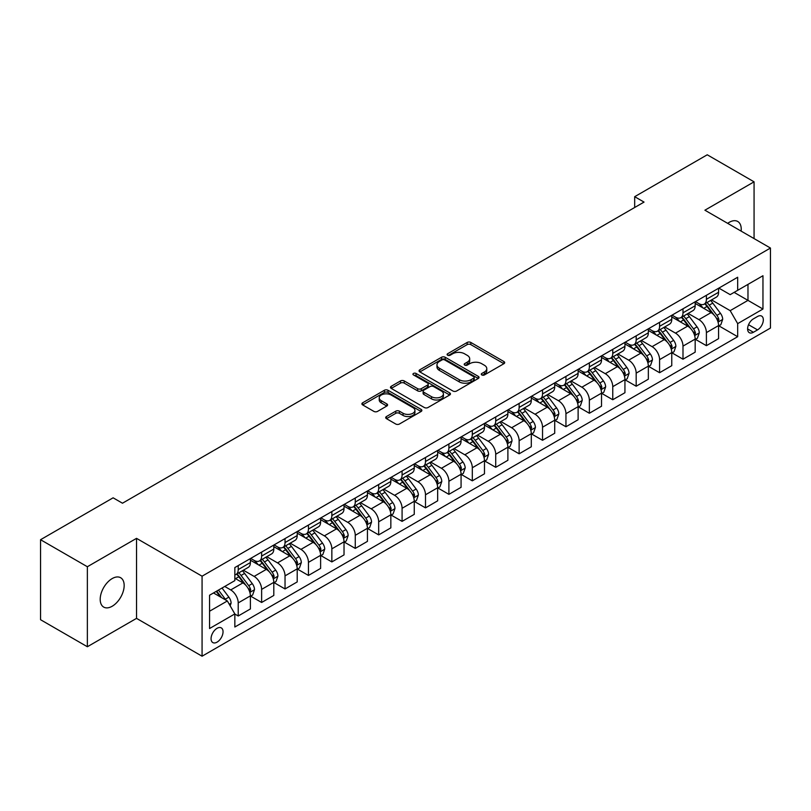 <?xml version="1.0" encoding="UTF-8"?>
<svg xmlns="http://www.w3.org/2000/svg" width="811" height="811" viewBox="0 0 811 811"><rect width="100%" height="100%" fill="white"/><g stroke="black" fill="none" stroke-linecap="round" stroke-linejoin="round"><path stroke-width="1.22" d="M481.815 374.956A1.825 1.054 0 0 0 484.39 374.956L503.925 363.683A2.595 1.5 0 0 0 504.685 362.618A2.595 1.5 0 0 0 503.925 361.564L470.836 342.455A2.595 1.5 0 0 0 467.156 342.455L447.631 353.738A1.825 1.054 0 0 0 447.094 354.478A1.825 1.054 0 0 0 447.631 355.218A1.825 1.054 0 0 0 450.206 355.218L452.731 353.758A8.323 4.805 0 0 1 464.49 353.758L467.248 355.35A8.323 4.805 0 0 1 469.691 358.746A8.323 4.805 0 0 1 467.248 362.142L464.723 363.602A1.825 1.054 0 0 0 464.196 364.342A1.825 1.054 0 0 0 464.723 365.092A1.825 1.054 0 0 0 467.298 365.092L469.822 363.632A8.323 4.805 0 0 1 481.592 363.632L484.349 365.224A8.323 4.805 0 0 1 486.782 368.62A8.323 4.805 0 0 1 484.349 372.016L481.815 373.476A1.825 1.054 0 0 0 481.288 374.216A1.825 1.054 0 0 0 481.815 374.956L481.815 373.476M112.182 606.253A16.95 9.783 120 0 0 123.252 591.32A16.95 9.783 120 0 0 120.657 577.736A16.95 9.783 120 0 0 112.182 578.578A16.95 9.783 120 0 0 101.111 593.51A16.95 9.783 120 0 0 103.707 607.094A16.95 9.783 120 0 0 112.182 606.253M741.132 231.125A16.95 9.783 120 0 0 737.726 221.474A16.95 9.783 120 0 0 729.251 222.315A16.95 9.783 120 0 0 727.67 223.349M217.054 642.15A8.475 4.896 120 0 0 222.589 634.678A8.475 4.896 120 0 0 221.291 627.896A8.475 4.896 120 0 0 217.054 628.312A8.475 4.896 120 0 0 211.519 635.783A8.475 4.896 120 0 0 212.817 642.576A8.475 4.896 120 0 0 217.054 642.15M386.462 416.54A2.595 1.5 0 0 0 385.701 417.594A2.595 1.5 0 0 0 386.462 418.658L395.748 424.021A2.595 1.5 0 0 0 399.417 424.021L421.112 411.491A2.595 1.5 0 0 0 421.872 410.437A2.595 1.5 0 0 0 421.112 409.373L388.023 390.273A2.595 1.5 0 0 0 384.353 390.273L362.659 402.793A2.595 1.5 0 0 0 361.899 403.858A2.595 1.5 0 0 0 362.659 404.912L373.871 411.39A2.595 1.5 0 0 0 377.551 411.39L386.827 406.027A2.595 1.5 0 0 0 387.587 404.963A2.595 1.5 0 0 0 386.827 403.908L381.271 400.695A6.954 4.014 0 0 1 379.234 397.856A6.954 4.014 0 0 1 383.522 394.146A6.954 4.014 0 0 1 391.105 395.018L412.89 407.598A6.954 4.014 0 0 1 414.928 410.437A6.954 4.014 0 0 1 410.63 414.137A6.954 4.014 0 0 1 403.057 413.275L399.417 411.177A2.595 1.5 0 0 0 395.748 411.177L386.462 416.54L386.462 418.658M136.532 538.352L87.365 566.737L40.55 539.71L40.55 619.716L87.365 646.742L136.532 618.367L202.071 656.211L202.071 576.195L136.532 538.352L136.532 618.367M754.068 238.586L754.068 181.826L704.901 210.201L770.45 248.044L202.071 576.195M754.068 181.826L707.243 154.789L634.678 196.688L634.678 207.504M40.55 539.71L113.114 497.812L122.481 503.215L644.035 202.091L634.678 196.688M452.913 391.014A2.595 1.5 0 0 0 456.593 391.014L478.277 378.484A2.595 1.5 0 0 0 479.048 377.429A2.595 1.5 0 0 0 478.277 376.365L445.198 357.266A2.595 1.5 0 0 0 441.519 357.266L419.824 369.786A2.595 1.5 0 0 0 419.064 370.85A2.595 1.5 0 0 0 419.824 371.904L452.913 391.014M414.208 375.351A1.825 1.054 0 0 1 416.053 375.605L416.053 373.445L449.7 392.869A2.595 1.5 0 0 1 450.46 393.933A2.595 1.5 0 0 1 449.7 394.987L428.005 407.517A2.595 1.5 0 0 1 424.325 407.517L391.247 388.408L400.522 383.096L400.522 380.927L391.247 386.289A2.595 1.5 0 0 0 390.476 387.354A2.595 1.5 0 0 0 391.247 388.408L391.247 386.289M400.522 383.096A2.595 1.5 0 0 1 404.202 383.096L404.202 380.927A2.595 1.5 0 0 0 400.522 380.927M404.202 380.927L417.624 388.672A2.595 1.5 0 0 0 421.294 388.672L427.458 385.124A2.595 1.5 0 0 0 428.218 384.059A2.595 1.5 0 0 0 427.458 382.995L413.488 374.935A1.825 1.054 0 0 1 412.951 374.185A1.825 1.054 0 0 1 414.076 373.222A1.825 1.054 0 0 1 416.053 373.445M757.525 316.493L753.409 318.865A8.211 4.744 120 0 0 748.046 326.103A8.211 4.744 120 0 0 749.303 332.682A8.211 4.744 120 0 0 753.409 332.277L757.525 329.895A8.211 4.744 120 0 0 762.887 322.666A8.211 4.744 120 0 0 761.63 316.087A8.211 4.744 120 0 0 757.525 316.493M202.071 656.211L770.45 328.06L770.45 248.044M718.86 288.108L730.184 294.646L737.675 290.328L737.675 277.24L234.845 567.548L234.845 580.625L209.562 595.223L209.562 628.525L234.845 613.927L234.845 627.015L737.675 336.707L737.675 323.63L730.184 310.654L711.561 299.898M737.675 290.328L762.958 275.73L762.958 309.032L737.675 323.63M87.365 566.737L87.365 646.742M734.117 292.376L747.975 300.374L747.975 284.377L762.958 275.73M730.184 310.654L747.975 300.374L762.958 309.032M209.562 611.23L227.354 600.961L213.496 592.953M234.845 614.039L238.221 615.985L238.221 602.908A10.594 6.113 -120 0 0 230.729 589.932L224.738 586.465M238.221 615.985L250.386 608.96L250.386 595.872A10.594 6.113 -120 0 0 242.894 582.896L234.845 578.253M250.67 596.146L261.629 602.472L261.629 589.384A10.594 6.113 -120 0 0 254.137 576.418L243.381 570.204M261.629 602.472L273.804 595.446L273.804 582.359A10.594 6.113 -120 0 0 266.312 569.383L250.386 560.198M274.077 582.633L285.036 588.958L285.036 575.871A10.594 6.113 -120 0 0 277.544 562.895L266.789 556.691M285.036 588.958L297.211 581.923L297.211 568.846A10.594 6.113 -120 0 0 289.72 555.87L273.804 546.675M297.485 569.119L308.444 575.445L308.444 562.358A10.594 6.113 -120 0 0 300.952 549.382L290.196 543.177M308.444 575.445L320.619 568.41L320.619 555.332A10.594 6.113 -120 0 0 313.127 542.356L297.211 533.162M320.903 555.596L331.851 561.922L331.851 548.844A10.594 6.113 -120 0 0 324.359 535.868L313.604 529.654M331.851 561.922L344.026 554.896L344.026 541.819A10.594 6.113 -120 0 0 336.535 528.843L320.619 519.648M344.31 542.083L355.269 548.408L355.269 535.331A10.594 6.113 -120 0 0 347.777 522.355L337.021 516.141M355.269 548.408L367.434 541.383L367.434 528.296A10.594 6.113 -120 0 0 359.942 515.33L344.026 506.135M367.718 528.569L378.676 534.895L378.676 521.808A10.594 6.113 -120 0 0 371.185 508.842L360.429 502.627M378.676 534.895L390.841 527.87L390.841 514.782A10.594 6.113 -120 0 0 383.36 501.806L367.434 492.622M391.125 515.056L402.084 521.382L402.084 508.294A10.594 6.113 -120 0 0 394.592 495.318L383.836 489.114M402.084 521.382L414.259 514.356L414.259 501.269A10.594 6.113 -120 0 0 406.767 488.293L390.841 479.108M414.533 501.543L425.491 507.868L425.491 494.781A10.594 6.113 -120 0 0 418 481.805L407.244 475.601M425.491 507.868L437.666 500.833L437.666 487.756A10.594 6.113 -120 0 0 430.175 474.78L414.259 465.585M437.95 488.019L448.899 494.345L448.899 481.268A10.594 6.113 -120 0 0 441.407 468.292L430.651 462.077M448.899 494.345L461.074 487.32L461.074 474.242A10.594 6.113 -120 0 0 453.582 461.266L437.666 452.072M461.358 474.506L472.306 480.832L472.306 467.754A10.594 6.113 -120 0 0 464.815 454.778L454.059 448.564M472.306 480.832L484.481 473.806L484.481 460.719A10.594 6.113 -120 0 0 476.99 447.753L461.074 438.558M484.765 460.993L495.724 467.318L495.724 454.241A10.594 6.113 -120 0 0 488.232 441.265L477.476 435.051M495.724 467.318L507.889 460.293L507.889 447.206A10.594 6.113 -120 0 0 500.397 434.23L484.481 425.045M508.173 447.479L519.131 453.805L519.131 440.718A10.594 6.113 -120 0 0 511.64 427.742L500.884 421.538M519.131 453.805L531.296 446.78L531.296 433.692A10.594 6.113 -120 0 0 523.815 420.716L507.889 411.532M531.58 433.966L542.539 440.292L542.539 427.204A10.594 6.113 -120 0 0 535.047 414.228L524.291 408.024M542.539 440.292L554.714 433.256L554.714 420.179A10.594 6.113 -120 0 0 547.222 407.203L531.296 398.008M554.988 420.453L565.946 426.768L565.946 413.691A10.594 6.113 -120 0 0 558.455 400.715L547.699 394.511M565.946 426.768L578.121 419.743L578.121 406.666A10.594 6.113 -120 0 0 570.63 393.69L554.714 384.495M578.405 406.929L589.354 413.255L589.354 400.178A10.594 6.113 -120 0 0 581.862 387.202L571.106 380.988M589.354 413.255L601.529 406.23L601.529 393.142A10.594 6.113 -120 0 0 594.037 380.177L578.121 370.982M601.813 393.416L612.761 399.742L612.761 386.665A10.594 6.113 -120 0 0 605.27 373.689L594.524 367.474M612.761 399.742L624.936 392.717L624.936 379.629A10.594 6.113 -120 0 0 617.445 366.653L601.529 357.469M625.22 379.903L636.179 386.229L636.179 373.141A10.594 6.113 -120 0 0 628.687 360.165L617.931 353.961M636.179 386.229L648.344 379.203L648.344 366.116A10.594 6.113 -120 0 0 640.852 353.14L624.936 343.955M648.628 366.39L659.586 372.715L659.586 359.628A10.594 6.113 -120 0 0 652.095 346.652L641.339 340.448M659.586 372.715L671.761 365.68L671.761 352.603A10.594 6.113 -120 0 0 664.27 339.627L648.344 330.432M672.035 352.876L682.994 359.202L682.994 346.115A10.594 6.113 -120 0 0 675.502 333.139L664.746 326.934M682.994 359.202L695.169 352.167L695.169 339.089A10.594 6.113 -120 0 0 687.677 326.113L671.761 316.919M695.443 339.353L706.401 345.679L706.401 332.601A10.594 6.113 -120 0 0 698.91 319.625L688.154 313.411M706.401 345.679L718.576 338.653L718.576 325.576A10.594 6.113 -120 0 0 711.085 312.6L695.169 303.405M695.443 301.621L698.91 303.618A10.594 6.113 -120 0 0 704.212 304.145A10.594 6.113 -120 0 0 706.401 299.3L706.401 295.295M672.035 315.134L675.502 317.142A10.594 6.113 -120 0 0 680.794 317.659A10.594 6.113 -120 0 0 682.994 312.813L682.994 308.809M648.628 328.648L652.095 330.655A10.594 6.113 -120 0 0 657.386 331.182A10.594 6.113 -120 0 0 659.586 326.326L659.586 322.332M625.22 342.171L628.687 344.168A10.594 6.113 -120 0 0 633.979 344.695A10.594 6.113 -120 0 0 636.179 339.839L636.179 335.845M601.813 355.684L605.27 357.681A10.594 6.113 -120 0 0 610.571 358.209A10.594 6.113 -120 0 0 612.761 353.363L612.761 349.359M578.405 369.198L581.862 371.195A10.594 6.113 -120 0 0 587.164 371.722A10.594 6.113 -120 0 0 589.354 366.876L589.354 362.872M554.988 382.711L558.455 384.718A10.594 6.113 -120 0 0 563.757 385.235A10.594 6.113 -120 0 0 565.946 380.389L565.946 376.385M531.58 396.224L535.047 398.231A10.594 6.113 -120 0 0 540.339 398.748A10.594 6.113 -120 0 0 542.539 393.903L542.539 389.898M508.173 409.748L511.64 411.745A10.594 6.113 -120 0 0 516.931 412.272A10.594 6.113 -120 0 0 519.131 407.416L519.131 403.422M484.765 423.261L488.232 425.258A10.594 6.113 -120 0 0 493.524 425.785A10.594 6.113 -120 0 0 495.724 420.929L495.724 416.935M461.358 436.774L464.815 438.771A10.594 6.113 -120 0 0 470.116 439.298A10.594 6.113 -120 0 0 472.306 434.453L472.306 430.448M437.94 450.287L441.407 452.285A10.594 6.113 -120 0 0 446.709 452.812A10.594 6.113 -120 0 0 448.899 447.966L448.899 443.962M414.533 463.801L418 465.808A10.594 6.113 -120 0 0 423.301 466.325A10.594 6.113 -120 0 0 425.491 461.479L425.491 457.475M391.125 477.324L394.592 479.321A10.594 6.113 -120 0 0 399.884 479.848A10.594 6.113 -120 0 0 402.084 474.993L402.084 470.998M367.718 490.837L371.185 492.835A10.594 6.113 -120 0 0 376.476 493.362A10.594 6.113 -120 0 0 378.676 488.506L378.676 484.512M344.31 504.351L347.777 506.348A10.594 6.113 -120 0 0 353.069 506.875A10.594 6.113 -120 0 0 355.269 502.029L355.269 498.025M320.903 517.864L324.359 519.861A10.594 6.113 -120 0 0 329.661 520.388A10.594 6.113 -120 0 0 331.851 515.543L331.851 511.538M297.485 531.377L300.952 533.385A10.594 6.113 -120 0 0 306.254 533.902A10.594 6.113 -120 0 0 308.444 529.056L308.444 525.052M274.077 544.891L277.544 546.898A10.594 6.113 -120 0 0 282.846 547.425A10.594 6.113 -120 0 0 285.036 542.569L285.036 538.575M250.67 558.414L254.137 560.411A10.594 6.113 -120 0 0 259.429 560.938A10.594 6.113 -120 0 0 261.629 556.082L261.629 552.088M718.86 325.84L737.675 336.707M704.212 304.145L716.377 297.12A10.594 6.113 -120 0 0 718.576 292.274L718.576 288.27M680.794 317.659L692.969 310.633A10.594 6.113 -120 0 0 695.169 305.788L695.169 301.783M657.386 331.182L669.562 324.147A10.594 6.113 -120 0 0 671.761 319.301L671.761 315.297M633.979 344.695L646.154 337.66A10.594 6.113 -120 0 0 648.344 332.814L648.344 328.81M610.571 358.209L622.747 351.183A10.594 6.113 -120 0 0 624.936 346.327L624.936 342.333M587.164 371.722L599.339 364.697A10.594 6.113 -120 0 0 601.529 359.841L601.529 355.847M563.757 385.235L575.922 378.21A10.594 6.113 -120 0 0 578.121 373.364L578.121 369.36M540.339 398.748L552.514 391.723A10.594 6.113 -120 0 0 554.714 386.877L554.714 382.873M516.931 412.272L529.107 405.236A10.594 6.113 -120 0 0 531.296 400.391L531.296 396.386M493.524 425.785L505.699 418.76A10.594 6.113 -120 0 0 507.889 413.904L507.889 409.91M470.116 439.298L482.292 432.273A10.594 6.113 -120 0 0 484.481 427.417L484.481 423.423M446.709 452.812L458.884 445.786A10.594 6.113 -120 0 0 461.074 440.941L461.074 436.936M423.301 466.325L435.466 459.3A10.594 6.113 -120 0 0 437.666 454.454L437.666 450.45M399.884 479.848L412.059 472.813A10.594 6.113 -120 0 0 414.259 467.967L414.259 463.963M376.476 493.362L388.651 486.336A10.594 6.113 -120 0 0 390.841 481.481L390.841 477.486M353.069 506.875L365.244 499.85A10.594 6.113 -120 0 0 367.434 494.994L367.434 491M329.661 520.388L341.836 513.363A10.594 6.113 -120 0 0 344.026 508.517L344.026 504.513M306.254 533.902L318.429 526.876A10.594 6.113 -120 0 0 320.619 522.031L320.619 518.026M282.846 547.425L295.011 540.39A10.594 6.113 -120 0 0 297.211 535.544L297.211 531.54M259.429 560.938L271.604 553.903A10.594 6.113 -120 0 0 273.804 549.057L273.804 545.053M234.845 574.877A10.594 6.113 -120 0 0 236.021 574.452L248.196 567.426A10.594 6.113 -120 0 0 250.386 562.57L250.386 558.576M236.021 574.452A10.594 6.113 -120 0 0 238.221 569.606L238.221 565.602M227.354 600.961L234.845 613.927M482.545 375.219L484.349 374.175A8.323 4.805 0 0 0 486.782 370.779L486.782 368.62M469.691 358.746L469.691 360.915A8.323 4.805 0 0 1 467.248 364.311L465.453 365.345M503.895 363.703L470.836 344.624A2.595 1.5 0 0 0 467.156 344.624L448.351 355.471M478.247 378.504L445.198 359.425A2.595 1.5 0 0 0 441.519 359.425L419.865 371.925M473.685 378.169A1.825 1.054 0 0 0 474.222 377.429A1.825 1.054 0 0 0 473.685 376.679L444.641 359.912A1.825 1.054 0 0 0 442.066 359.912L439.4 361.453A8.323 4.805 0 0 0 436.967 364.849A8.323 4.805 0 0 0 439.4 368.245L459.259 379.71A8.323 4.805 0 0 0 471.019 379.71L473.685 378.169L473.685 380.329A1.825 1.054 0 0 0 474.222 379.589L474.222 377.429M436.967 364.849L436.967 367.018A8.323 4.805 0 0 0 439.4 370.414L439.4 368.245M473.685 380.329L471.019 381.869A8.323 4.805 0 0 1 459.259 381.869L439.4 370.414M404.202 383.096L417.624 390.841A2.595 1.5 0 0 0 421.294 390.841L427.458 387.283A2.595 1.5 0 0 0 428.218 386.218L428.218 384.059M416.053 375.605L449.659 395.008M431.543 396.711A6.954 4.014 0 0 0 439.126 397.583A6.954 4.014 0 0 0 443.414 393.872A6.954 4.014 0 0 0 441.377 391.034L433.703 386.604A2.595 1.5 0 0 0 430.033 386.604L423.869 390.162A2.595 1.5 0 0 0 423.109 391.226A2.595 1.5 0 0 0 423.869 392.281L431.543 396.711L431.543 398.88A6.954 4.014 0 0 0 439.126 399.752A6.954 4.014 0 0 0 443.414 396.042L443.414 393.872M423.109 391.226L423.109 393.386A2.595 1.5 0 0 0 423.869 394.45L423.869 392.281M431.543 398.88L423.869 394.45M414.928 410.437L414.928 412.596A6.954 4.014 0 0 1 410.63 416.307A6.954 4.014 0 0 1 403.057 415.435L399.417 413.336A2.595 1.5 0 0 0 395.748 413.336L386.492 418.679M379.234 397.856L379.234 400.016A6.954 4.014 0 0 0 381.271 402.854L381.271 400.695M386.796 406.047L381.271 402.854M421.081 411.512L388.023 392.433A2.595 1.5 0 0 0 384.353 392.433L362.689 404.932M718.576 326.002L720.827 324.704L722.692 319.301A7.015 4.055 -120 0 0 720.452 313.32L712.798 303.111A20.265 11.699 -120 0 0 710.588 300.465M702.985 307.916A20.265 11.699 -120 0 0 698.839 303.578M717.938 321.703L718.901 319.595A7.015 4.055 -120 0 0 716.894 315.378L709.24 305.159A20.265 11.699 -120 0 0 707.03 302.513M705.144 303.608A16.818 9.712 60 0 1 707.912 306.74L714.379 315.388M704.789 303.811A20.265 11.699 60 0 1 706.999 306.457L712.088 313.249M695.169 339.515L697.409 338.217L699.285 332.814A7.015 4.055 -120 0 0 697.044 326.843L689.391 316.625A20.265 11.699 -120 0 0 687.181 313.979M679.577 321.43A20.265 11.699 -120 0 0 675.421 317.091M694.53 335.217L695.493 333.118A7.015 4.055 -120 0 0 693.486 328.891L685.832 318.682A20.265 11.699 -120 0 0 683.622 316.026M681.737 317.121A16.818 9.712 60 0 1 684.504 320.254L690.972 328.901M681.382 317.324A20.265 11.699 60 0 1 683.592 319.98L688.671 326.762M671.761 353.038L674.002 351.741L675.877 346.327A7.015 4.055 -120 0 0 673.637 340.356L665.983 330.138A20.265 11.699 -120 0 0 663.773 327.492M656.16 334.953A20.265 11.699 -120 0 0 652.014 330.604M671.113 348.74L672.086 346.632A7.015 4.055 -120 0 0 670.079 342.404L662.425 332.196A20.265 11.699 -120 0 0 660.215 329.55M658.329 330.635A16.818 9.712 60 0 1 661.087 333.777L667.565 342.414M657.964 330.847A20.265 11.699 60 0 1 660.174 333.493L665.263 340.285M648.344 366.552L650.594 365.254L652.47 359.841A7.015 4.055 -120 0 0 650.229 353.87L642.576 343.651A20.265 11.699 -120 0 0 640.366 341.005M632.752 348.466A20.265 11.699 -120 0 0 628.606 344.128M647.705 362.253L648.678 360.145A7.015 4.055 -120 0 0 646.671 355.928L639.017 345.709A20.265 11.699 -120 0 0 636.807 343.063M634.922 344.148A16.818 9.712 60 0 1 637.679 347.29L644.157 355.928M634.557 344.361A20.265 11.699 60 0 1 636.767 347.007L641.856 353.799M624.936 380.065L627.187 378.767L629.062 373.364A7.015 4.055 -120 0 0 626.822 367.383L619.168 357.175A20.265 11.699 -120 0 0 616.958 354.519M609.345 361.98A20.265 11.699 -120 0 0 605.199 357.641M624.298 375.767L625.271 373.658A7.015 4.055 -120 0 0 623.264 369.441L615.61 359.222A20.265 11.699 -120 0 0 613.4 356.576M611.514 357.661A16.818 9.712 60 0 1 614.272 360.804L620.75 369.451M611.149 357.874A20.265 11.699 60 0 1 613.359 360.52L618.448 367.312M601.529 393.578L603.779 392.281L605.645 386.877A7.015 4.055 -120 0 0 603.404 380.896L595.761 370.688A20.265 11.699 -120 0 0 593.551 368.042M585.937 375.493A20.265 11.699 -120 0 0 581.791 371.154M600.89 389.28L601.863 387.171A7.015 4.055 -120 0 0 599.846 382.954L592.202 372.736A20.265 11.699 -120 0 0 589.992 370.09M588.107 371.185A16.818 9.712 60 0 1 590.864 374.317L597.342 382.964M587.742 371.387A20.265 11.699 60 0 1 589.952 374.033L595.041 380.825M578.121 407.092L580.372 405.794L582.237 400.391A7.015 4.055 -120 0 0 579.997 394.42L572.343 384.201A20.265 11.699 -120 0 0 570.133 381.555M562.53 389.006A20.265 11.699 -120 0 0 558.384 384.667M577.483 402.793L578.446 400.695A7.015 4.055 -120 0 0 576.439 396.467L568.785 386.259A20.265 11.699 -120 0 0 566.575 383.603M564.689 384.698A16.818 9.712 60 0 1 567.457 387.83L573.924 396.478M564.334 384.901A20.265 11.699 60 0 1 566.544 387.557L571.633 394.339M554.714 420.615L556.954 419.317L558.83 413.904A7.015 4.055 -120 0 0 556.589 407.933L548.935 397.714A20.265 11.699 -120 0 0 546.726 395.069M539.112 402.53A20.265 11.699 -120 0 0 534.966 398.181M554.075 416.307L555.038 414.208A7.015 4.055 -120 0 0 553.031 409.981L545.377 399.772A20.265 11.699 -120 0 0 543.167 397.126M541.282 398.211A16.818 9.712 60 0 1 544.049 401.354L550.517 409.991M540.927 398.424A20.265 11.699 60 0 1 543.137 401.07L548.216 407.862M531.296 434.128L533.547 432.831L535.422 427.417A7.015 4.055 -120 0 0 533.182 421.446L525.528 411.228A20.265 11.699 -120 0 0 523.318 408.582M515.705 416.043A20.265 11.699 -120 0 0 511.559 411.704M530.658 429.83L531.631 427.721A7.015 4.055 -120 0 0 529.624 423.504L521.97 413.286A20.265 11.699 -120 0 0 519.76 410.64M517.874 411.724A16.818 9.712 60 0 1 520.632 414.867L527.109 423.504M517.509 411.937A20.265 11.699 60 0 1 519.719 414.583L524.808 421.375M507.889 447.642L510.139 446.344L512.015 440.941A7.015 4.055 -120 0 0 509.774 434.96L502.121 424.741A20.265 11.699 -120 0 0 499.911 422.095M492.297 429.556A20.265 11.699 -120 0 0 488.151 425.217M507.25 443.343L508.223 441.235A7.015 4.055 -120 0 0 506.216 437.017L498.562 426.799A20.265 11.699 -120 0 0 496.352 424.153M494.467 425.238A16.818 9.712 60 0 1 497.224 428.38L503.702 437.028M494.102 425.451A20.265 11.699 60 0 1 496.312 428.096L501.401 434.889M484.481 461.155L486.732 459.857L488.597 454.454A7.015 4.055 -120 0 0 486.367 448.473L478.713 438.264A20.265 11.699 -120 0 0 476.503 435.608M468.89 443.07A20.265 11.699 -120 0 0 464.744 438.731M483.843 456.857L484.816 454.748A7.015 4.055 -120 0 0 482.809 450.531L475.155 440.312A20.265 11.699 -120 0 0 472.945 437.666M471.059 438.761A16.818 9.712 60 0 1 473.817 441.894L480.294 450.541M470.694 438.964A20.265 11.699 60 0 1 472.904 441.61L477.993 448.402M461.074 474.668L463.324 473.371L465.19 467.967A7.015 4.055 -120 0 0 462.949 461.986L455.306 451.778A20.265 11.699 -120 0 0 453.085 449.132M445.482 456.583A20.265 11.699 -120 0 0 441.336 452.244M460.435 470.37L461.408 468.261A7.015 4.055 -120 0 0 459.391 464.044L451.747 453.825A20.265 11.699 -120 0 0 449.527 451.18M447.652 452.274A16.818 9.712 60 0 1 450.409 455.407L456.887 464.054M447.287 452.477A20.265 11.699 60 0 1 449.497 455.123L454.586 461.915M437.666 488.181L439.907 486.884L441.782 481.481A7.015 4.055 -120 0 0 439.542 475.51L431.888 465.291A20.265 11.699 -120 0 0 429.678 462.645M422.075 470.096A20.265 11.699 -120 0 0 417.918 465.757M437.028 483.883L437.991 481.785A7.015 4.055 -120 0 0 435.983 477.557L428.33 467.349A20.265 11.699 -120 0 0 426.12 464.703M424.234 465.788A16.818 9.712 60 0 1 427.002 468.92L433.469 477.567M423.879 466.001A20.265 11.699 60 0 1 426.089 468.646L431.178 475.439M414.259 501.705L416.499 500.407L418.375 494.994A7.015 4.055 -120 0 0 416.134 489.023L408.48 478.804A20.265 11.699 -120 0 0 406.27 476.158M398.657 483.62A20.265 11.699 -120 0 0 394.511 479.271M413.62 497.407L414.583 495.298A7.015 4.055 -120 0 0 412.576 491.071L404.922 480.862A20.265 11.699 -120 0 0 402.712 478.216M400.827 479.301A16.818 9.712 60 0 1 403.584 482.444L410.062 491.081M400.462 479.514A20.265 11.699 60 0 1 402.682 482.16L407.761 488.952M390.841 515.218L393.092 513.921L394.967 508.517A7.015 4.055 -120 0 0 392.727 502.536L385.073 492.318A20.265 11.699 -120 0 0 382.863 489.672M375.25 497.133A20.265 11.699 -120 0 0 371.103 492.794M390.203 510.92L391.176 508.811A7.015 4.055 -120 0 0 389.168 504.594L381.515 494.375A20.265 11.699 -120 0 0 379.305 491.73M377.419 492.814A16.818 9.712 60 0 1 380.177 495.957L386.654 504.604M377.054 493.027A20.265 11.699 60 0 1 379.264 495.673L384.353 502.465M367.434 528.731L369.684 527.434L371.56 522.031A7.015 4.055 -120 0 0 369.319 516.049L361.665 505.841A20.265 11.699 -120 0 0 359.455 503.185M351.842 510.646A20.265 11.699 -120 0 0 347.696 506.307M366.795 524.433L367.768 522.325A7.015 4.055 -120 0 0 365.761 518.107L358.107 507.889A20.265 11.699 -120 0 0 355.897 505.243M354.012 506.328A16.818 9.712 60 0 1 356.769 509.47L363.247 518.117M353.647 506.54A20.265 11.699 60 0 1 355.857 509.186L360.946 515.978M344.026 542.245L346.277 540.947L348.142 535.544A7.015 4.055 -120 0 0 345.912 529.563L338.258 519.354A20.265 11.699 -120 0 0 336.048 516.708M328.435 524.159A20.265 11.699 -120 0 0 324.288 519.821M343.388 537.946L344.361 535.838A7.015 4.055 -120 0 0 342.354 531.621L334.7 521.402A20.265 11.699 -120 0 0 332.49 518.756M330.604 519.851A16.818 9.712 60 0 1 333.362 522.983L339.839 531.631M330.239 520.054A20.265 11.699 60 0 1 332.449 522.7L337.538 529.492M320.619 555.758L322.869 554.46L324.735 549.057A7.015 4.055 -120 0 0 322.494 543.086L314.85 532.868A20.265 11.699 -120 0 0 312.63 530.222M305.027 537.673A20.265 11.699 -120 0 0 300.881 533.334M319.98 551.46L320.953 549.361A7.015 4.055 -120 0 0 318.936 545.134L311.292 534.925A20.265 11.699 -120 0 0 309.072 532.269M307.187 533.364A16.818 9.712 60 0 1 309.954 536.497L316.432 545.144M306.832 533.567A20.265 11.699 60 0 1 309.042 536.223L314.131 543.005M297.211 569.281L299.452 567.984L301.327 562.57A7.015 4.055 -120 0 0 299.087 556.599L291.433 546.381A20.265 11.699 -120 0 0 289.223 543.735M281.62 551.196A20.265 11.699 -120 0 0 277.463 546.847M296.573 564.983L297.536 562.875A7.015 4.055 -120 0 0 295.528 558.647L287.875 548.439A20.265 11.699 -120 0 0 285.665 545.793M283.779 546.878A16.818 9.712 60 0 1 286.547 550.02L293.014 558.657M283.424 547.09A20.265 11.699 60 0 1 285.634 549.736L290.713 556.528M273.804 582.795L276.044 581.497L277.92 576.084A7.015 4.055 -120 0 0 275.679 570.113L268.025 559.894A20.265 11.699 -120 0 0 265.815 557.248M258.202 564.709A20.265 11.699 -120 0 0 254.056 560.371M273.165 578.496L274.128 576.388A7.015 4.055 -120 0 0 272.121 572.171L264.467 561.952A20.265 11.699 -120 0 0 262.257 559.306M260.372 560.391A16.818 9.712 60 0 1 263.129 563.533L269.607 572.171M260.007 560.604A20.265 11.699 60 0 1 262.227 563.25L267.306 570.042M250.386 596.308L252.637 595.01L254.512 589.607A7.015 4.055 -120 0 0 252.272 583.626L244.618 573.418A20.265 11.699 -120 0 0 242.408 570.762M249.747 592.01L250.721 589.901A7.015 4.055 -120 0 0 248.713 585.684L241.06 575.465A20.265 11.699 -120 0 0 238.85 572.819M236.964 573.904A16.818 9.712 60 0 1 239.721 577.047L246.199 585.694M236.599 574.117A20.265 11.699 60 0 1 238.809 576.763L243.898 583.555M230.162 605.827L231.105 603.12A7.015 4.055 -120 0 0 228.864 597.139L222.032 588.026M225.945 600.14A7.015 4.055 -120 0 0 225.306 599.197L218.473 590.084M216.719 591.097L221.626 597.646M216.223 591.381L220.389 596.937M230.729 589.932L242.894 582.896M254.137 576.418L266.312 569.383M277.544 562.895L289.72 555.87M300.952 549.382L313.127 542.356M324.359 535.868L336.535 528.843M347.777 522.355L359.942 515.33M371.185 508.842L383.36 501.806M394.592 495.318L406.767 488.293M418 481.805L430.175 474.78M441.407 468.292L453.582 461.266M464.815 454.778L476.99 447.753M488.232 441.265L500.397 434.23M511.64 427.742L523.815 420.716M535.047 414.228L547.222 407.203M558.455 400.715L570.63 393.69M581.862 387.202L594.037 380.177M605.27 373.689L617.445 366.653M628.687 360.165L640.852 353.14M652.095 346.652L664.27 339.627M675.502 333.139L687.677 326.113M698.91 319.625L711.085 312.6M706.401 299.3L718.576 292.274M706.401 332.601L718.576 325.576M682.994 346.115L695.169 339.089M682.994 312.813L695.169 305.788M659.586 359.628L671.761 352.603M659.586 326.326L671.761 319.301M636.179 373.141L648.344 366.116M636.179 339.839L648.344 332.814M612.761 386.665L624.936 379.629M612.761 353.363L624.936 346.327M589.354 400.178L601.529 393.142M589.354 366.876L601.529 359.841M565.946 413.691L578.121 406.666M565.946 380.389L578.121 373.364M542.539 427.204L554.714 420.179M542.539 393.903L554.714 386.877M519.131 440.718L531.296 433.692M519.131 407.416L531.296 400.391M495.724 454.241L507.889 447.206M495.724 420.929L507.889 413.904M472.306 467.754L484.481 460.719M472.306 434.453L484.481 427.417M448.899 481.268L461.074 474.242M448.899 447.966L461.074 440.941M425.491 494.781L437.666 487.756M425.491 461.479L437.666 454.454M402.084 508.294L414.259 501.269M402.084 474.993L414.259 467.967M378.676 521.808L390.841 514.782M378.676 488.506L390.841 481.481M355.269 535.331L367.434 528.296M355.269 502.029L367.434 494.994M331.851 548.844L344.026 541.819M331.851 515.543L344.026 508.517M308.444 562.358L320.619 555.332M308.444 529.056L320.619 522.031M285.036 575.871L297.211 568.846M285.036 542.569L297.211 535.544M261.629 589.384L273.804 582.359M261.629 556.082L273.804 549.057M238.221 602.908L250.386 595.872M238.221 569.606L250.386 562.57M748.543 324.714L757.525 329.895M747.6 328.921L753.409 332.277M484.349 374.175L484.349 372.016M464.723 365.092L464.723 363.602M467.248 364.311L467.248 362.142M447.631 355.218L447.631 353.738M467.156 344.624L467.156 342.455M470.836 344.624L470.836 342.455M503.925 363.683L503.925 361.564M419.824 371.904L419.824 369.786M441.519 359.425L441.519 357.266M445.198 359.425L445.198 357.266M478.277 378.484L478.277 376.365M459.259 381.869L459.259 379.71M471.019 381.869L471.019 379.71M417.624 390.841L417.624 388.672M421.294 390.841L421.294 388.672M427.458 387.283L427.458 385.124M449.7 394.987L449.7 392.869M395.748 413.336L395.748 411.177M399.417 413.336L399.417 411.177M403.057 415.435L403.057 413.275M386.827 406.027L386.827 403.908M362.659 404.912L362.659 402.793M384.353 392.433L384.353 390.273M388.023 392.433L388.023 390.273M421.112 411.491L421.112 409.373M718.049 322.089L722.652 319.433M709.24 305.159L712.798 303.111M703.725 308.352L706.999 306.457M716.894 315.378L720.452 313.32M716.336 318.115L718.901 319.595M694.642 335.602L699.234 332.946M685.832 318.682L689.391 316.625M680.317 321.866L683.592 319.98M693.486 328.891L697.044 326.843M692.929 331.638L695.493 333.118M671.234 349.115L675.827 346.469M662.425 332.196L665.983 330.138M656.91 335.379L660.174 333.493M670.079 342.404L673.637 340.356M669.521 345.151L672.086 346.632M647.827 362.639L652.419 359.983M639.017 345.709L642.576 343.651M633.503 348.892L636.767 347.007M646.671 355.928L650.229 353.87M646.114 358.665L648.678 360.145M624.409 376.152L629.012 373.496M615.61 359.222L619.168 357.175M610.085 362.405L613.359 360.52M623.264 369.441L626.822 367.383M622.706 372.178L625.271 373.658M601.002 389.665L605.604 387.009M592.202 372.736L595.761 370.688M586.677 375.929L589.952 374.033M599.846 382.954L603.404 380.896M599.299 385.691L601.863 387.171M577.594 403.179L582.197 400.522M568.785 386.259L572.343 384.201M563.27 389.442L566.544 387.557M576.439 396.467L579.997 394.42M575.881 399.205L578.446 400.695M554.187 416.692L558.779 414.046M545.377 399.772L548.935 397.714M539.862 402.955L543.137 401.07M553.031 409.981L556.589 407.933M552.473 412.728L555.038 414.208M530.779 430.215L535.372 427.559M521.97 413.286L525.528 411.228M516.455 416.469L519.719 414.583M529.624 423.504L533.182 421.446M529.066 426.241L531.631 427.721M507.372 443.729L511.964 441.072M498.562 426.799L502.121 424.741M493.047 429.982L496.312 428.096M506.216 437.017L509.774 434.96M505.659 439.755L508.223 441.235M483.954 457.242L488.557 454.586M475.155 440.312L478.713 438.264M469.63 443.505L472.904 441.61M482.809 450.531L486.367 448.473M482.251 453.268L484.816 454.748M460.547 470.755L465.149 468.099M451.747 453.825L455.306 451.778M446.222 457.019L449.497 455.123M459.391 464.044L462.949 461.986M458.844 466.781L461.408 468.261M437.139 484.268L441.742 481.622M428.33 467.349L431.888 465.291M422.815 470.532L426.089 468.646M435.983 477.557L439.542 475.51M435.426 480.305L437.991 481.785M413.732 497.792L418.324 495.136M404.922 480.862L408.48 478.804M399.407 484.045L402.682 482.16M412.576 491.071L416.134 489.023M412.018 493.818L414.583 495.298M390.324 511.305L394.916 508.649M381.515 494.375L385.073 492.318M376 497.559L379.264 495.673M389.168 504.594L392.727 502.536M388.611 507.331L391.176 508.811M366.917 524.818L371.509 522.162M358.107 507.889L361.665 505.841M352.592 511.072L355.857 509.186M365.761 518.107L369.319 516.049M365.203 520.844L367.768 522.325M343.499 538.332L348.101 535.676M334.7 521.402L338.258 519.354M329.175 524.595L332.449 522.7M342.354 531.621L345.912 529.563M341.796 534.358L344.361 535.838M320.092 551.845L324.694 549.189M311.292 534.925L314.85 532.868M305.767 538.109L309.042 536.223M318.936 545.134L322.494 543.086M318.388 547.881L320.953 549.361M296.684 565.368L301.286 562.712M287.875 548.439L291.433 546.381M282.36 551.622L285.634 549.736M295.528 558.647L299.087 556.599M294.971 561.394L297.536 562.875M273.277 578.882L277.869 576.226M264.467 561.952L268.025 559.894M258.952 565.135L262.227 563.25M272.121 572.171L275.679 570.113M271.563 574.908L274.128 576.388M249.869 592.395L254.461 589.739M241.06 575.465L244.618 573.418M235.545 578.648L238.809 576.763M248.713 585.684L252.272 583.626M248.156 588.421L250.721 589.901M229.28 604.286L231.054 603.252M225.306 599.197L228.864 597.139"/></g></svg>
